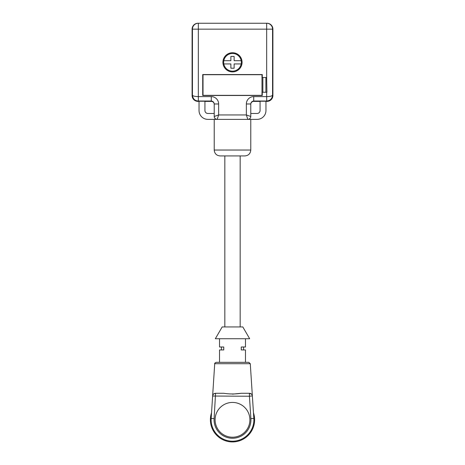 <?xml version="1.0" encoding="UTF-8"?>
<svg xmlns="http://www.w3.org/2000/svg" width="465" height="465" viewBox="0 0 465 465"><rect width="100%" height="100%" fill="white"/><g stroke="black" fill="none" stroke-linecap="round" stroke-linejoin="round"><path stroke-width="0.7" d="M253.466 412.786A22.117 22.117 0 0 1 223.409 439.977A22.117 22.117 0 0 1 211.534 412.786M224.833 326.942L224.833 155.932M232.5 326.942L222.183 326.942L215.324 338.741L249.676 338.741L242.817 326.942L232.5 326.942M243.555 346.995L243.555 349.942M221.445 346.995L221.445 349.942M252.373 395.977L250.28 363.706L214.72 363.706C214.423 363.427 214.911 362.967 216.19 362.328L245.474 362.328L245.474 349.942L241.248 349.942L241.248 346.995L245.474 346.995L245.474 338.741M219.527 362.328L219.527 349.942L223.752 349.942L223.752 346.995L219.527 346.995L219.527 338.741M232.5 402.428A17.397 17.397 0 0 0 217.434 428.521A17.397 17.397 0 0 0 247.566 428.521A17.397 17.397 0 0 0 232.5 402.428M223.892 393.285L223.839 393.285C229.6 394.192 235.371 394.192 241.161 393.285L249.432 393.285A2.947 2.947 0 0 1 252.373 396.041L253.832 418.436A21.378 21.378 0 0 1 232.5 441.198A21.378 21.378 0 0 1 211.168 418.436L212.627 396.041A2.947 2.947 0 0 1 215.568 393.285L223.839 393.285L215.568 393.285L214.109 418.628A18.426 18.426 0 0 0 232.5 438.251A18.426 18.426 0 0 0 250.891 418.628L253.832 418.436L253.251 409.462M232.5 362.328L248.81 362.328L250.28 363.706M211.168 418.436L211.749 409.462L211.168 418.436L214.109 418.628M251.489 394.122L249.432 393.285L251.577 394.21M214.72 363.706L212.627 395.977C212.708 394.523 213.685 393.623 215.568 393.285M213.418 394.215L213.098 394.622M232.5 394.122L241.132 393.285M232.5 52.737A9.585 9.585 0 0 1 240.8 67.111A9.585 9.585 0 0 1 224.2 67.111A9.585 9.585 0 0 1 232.5 52.737M261.987 77.504L266.666 77.504L266.666 29.15L198.334 29.15L198.334 96.604A1.476 1.476 135 0 0 198.357 96.604L211.273 96.604A7.37 7.37 -90 0 1 218.643 103.98L218.643 114.948L246.357 114.948L247.833 119.371L217.167 119.371A2.947 2.947 0 0 1 214.22 116.424L214.22 103.98C214.01 102.224 213.028 101.242 211.273 101.027L198.357 101.027L198.003 101.387A5.9 5.9 135 0 1 192.103 95.488L192.103 29.15A5.9 5.9 180 0 1 198.003 23.25L266.997 23.25A5.9 5.9 180 0 1 272.897 29.15L272.566 29.15L272.566 95.156L272.897 95.488L272.897 29.15M272.897 95.488A5.9 5.9 -135 0 1 266.997 101.387L266.643 101.027L253.727 101.027C251.972 101.242 250.99 102.224 250.78 103.98L250.78 116.424A2.947 2.947 0 0 1 247.833 119.371L257.122 119.371A8.847 8.847 0 0 0 265.963 110.525L265.963 101.231L260.069 101.231L260.069 110.525A2.947 2.947 0 0 1 257.122 113.472L250.78 113.472M266.997 101.387L265.963 101.387M260.069 101.387L253.727 101.387A2.947 2.947 -90 0 0 250.78 104.334M214.22 104.334A2.947 2.947 -90 0 0 211.273 101.387L204.931 101.387M199.037 101.387L198.003 101.387M216.504 119.371C215.074 118.935 214.313 117.971 214.22 116.483L218.643 114.948L217.167 119.371L207.878 119.371A8.847 8.847 0 0 1 199.037 110.525L199.037 101.231L204.931 101.231L204.931 110.525A2.947 2.947 0 0 0 207.878 113.472L214.22 113.472M198.357 96.604L198.357 101.027L198.334 96.604C194.8 96.511 192.835 96.028 192.434 95.156L192.434 29.15L198.334 29.15L198.334 23.25L198.003 23.25L198.334 23.25A5.9 5.894 90 0 0 192.434 29.15L192.103 29.15M262.277 77.504L262.277 74.551L202.723 74.551L202.723 95.488L262.277 95.488L262.277 92.244L266.904 92.244L266.666 77.504M250.78 103.98L246.357 103.98L246.357 114.948L250.78 116.483C250.687 117.971 249.926 118.935 248.496 119.371M214.22 150.032L250.78 150.032C250.432 153.619 248.467 155.583 244.886 155.932L220.114 155.932C216.533 155.583 214.568 153.619 214.22 150.032L214.22 119.371M261.987 92.244L262.277 92.244M262.87 92.244L262.87 77.504M218.643 103.98L214.22 103.98M266.741 101.027L266.643 96.604A1.476 1.476 -135 0 0 266.666 96.604L266.741 101.027C270.27 100.632 272.211 98.673 272.566 95.156C272.048 96.069 270.084 96.551 266.666 96.604L266.666 92.244M198.259 101.027C194.841 100.818 192.905 98.859 192.434 95.156L192.103 95.488M261.987 74.702L203.013 74.702L203.013 95.342L261.987 95.342L261.987 74.702M232.5 71.162A8.847 8.847 0 0 1 224.839 57.892A8.847 8.847 0 0 1 240.161 57.892A8.847 8.847 0 0 1 232.5 71.162M241.178 60.694L234.122 60.694L234.122 56.422L230.878 56.422L230.878 60.694L223.822 60.694A8.823 8.823 0 0 1 241.178 60.694M223.822 63.938L230.878 63.938L230.878 68.216L234.122 68.216L234.122 63.938L241.178 63.938A8.823 8.823 0 0 1 223.822 63.938M252.361 395.895L249.432 396.232L249.432 393.285M250.891 418.628L249.432 396.232L212.627 396.041M246.357 103.98A7.37 7.37 90 0 1 253.727 96.604L253.727 101.387M211.273 101.387L211.273 96.604M253.727 96.604L266.643 96.604M265.893 92.244L265.893 77.504M250.78 116.424A2.947 2.947 0 0 1 247.833 119.371M217.167 119.371A2.947 2.947 0 0 1 214.22 116.424M272.566 29.15A5.9 5.894 -90 0 0 266.666 23.25L266.666 29.15L272.566 29.15M240.167 326.942L240.167 155.932M250.78 150.032L250.78 119.371"/></g></svg>
